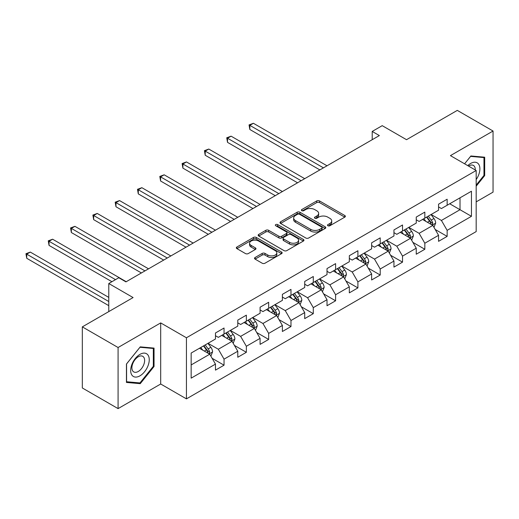 <?xml version="1.0" encoding="UTF-8"?>
<svg xmlns="http://www.w3.org/2000/svg" width="519" height="519" viewBox="0 0 519 519"><rect width="100%" height="100%" fill="white"/><g stroke="black" fill="none" stroke-linecap="round" stroke-linejoin="round"><path stroke-width="0.78" d="M327.911 225.752A1.388 0.804 0 0 0 329.876 225.752L344.791 217.143A1.985 1.148 0 0 0 345.375 216.332A1.985 1.148 0 0 0 344.791 215.521L319.529 200.937A1.985 1.148 0 0 0 316.72 200.937L301.805 209.546A1.388 0.804 0 0 0 301.396 210.111A1.388 0.804 0 0 0 301.805 210.682A1.388 0.804 0 0 0 303.771 210.682L305.697 209.566A6.351 3.665 0 0 1 314.683 209.566L316.791 210.779A6.351 3.665 0 0 1 318.647 213.374A6.351 3.665 0 0 1 316.791 215.969L314.858 217.085A1.388 0.804 0 0 0 314.449 217.649A1.388 0.804 0 0 0 314.858 218.22A1.388 0.804 0 0 0 316.824 218.22L318.757 217.104A6.351 3.665 0 0 1 327.736 217.104L329.844 218.317A6.351 3.665 0 0 1 331.706 220.912A6.351 3.665 0 0 1 329.844 223.507L327.911 224.617A1.388 0.804 0 0 0 327.508 225.188A1.388 0.804 0 0 0 327.911 225.752L327.911 224.617M255.095 257.502A1.985 1.148 0 0 0 254.511 258.313A1.985 1.148 0 0 0 255.095 259.124L262.186 263.217A1.985 1.148 0 0 0 264.988 263.217L281.558 253.655A1.985 1.148 0 0 0 282.135 252.844A1.985 1.148 0 0 0 281.558 252.033L256.289 237.443A1.985 1.148 0 0 0 253.48 237.443L236.917 247.005A1.985 1.148 0 0 0 236.333 247.816A1.985 1.148 0 0 0 236.917 248.627L245.481 253.57A1.985 1.148 0 0 0 248.283 253.57L255.374 249.477A1.985 1.148 0 0 0 255.958 248.672A1.985 1.148 0 0 0 255.374 247.861L251.131 245.409A5.313 3.069 0 0 1 249.574 243.242A5.313 3.069 0 0 1 252.85 240.407A5.313 3.069 0 0 1 258.637 241.069L275.271 250.677A5.313 3.069 0 0 1 276.828 252.844A5.313 3.069 0 0 1 273.552 255.672A5.313 3.069 0 0 1 267.765 255.011L264.988 253.408A1.985 1.148 0 0 0 262.186 253.408L255.095 257.502L255.095 259.124M476.176 201.872L493.05 192.127L493.05 131.028L457.297 110.385L406.526 139.695L382.218 125.663L372.207 131.437L379.357 135.569L125.942 281.875L118.793 277.749L108.782 283.523L108.782 311.601M118.079 347.516L118.079 408.615L160.695 384.008L160.695 322.909L118.079 347.516L82.326 326.873L133.091 297.562L108.782 283.523M160.695 322.909L186.438 337.772L476.176 170.492L476.176 231.591L186.438 398.871L186.438 337.772M493.05 131.028L450.434 155.629L476.176 170.492M305.84 238.013A1.985 1.148 0 0 0 308.649 238.013L325.212 228.451A1.985 1.148 0 0 0 325.796 227.64A1.985 1.148 0 0 0 325.212 226.829L299.943 212.239A1.985 1.148 0 0 0 297.134 212.239L280.571 221.801A1.985 1.148 0 0 0 279.994 222.612A1.985 1.148 0 0 0 280.571 223.423L305.84 238.013M276.283 226.057A1.388 0.804 0 0 1 277.697 226.252L277.697 224.597L303.381 239.428A1.985 1.148 0 0 1 303.965 240.239A1.985 1.148 0 0 1 303.381 241.05L286.819 250.612A1.985 1.148 0 0 1 284.01 250.612L258.741 236.028L258.741 234.406A1.985 1.148 0 0 0 258.164 235.217A1.985 1.148 0 0 0 258.741 236.028M258.741 234.406L265.832 230.313A1.985 1.148 0 0 1 268.641 230.313L278.885 236.229A1.985 1.148 0 0 0 281.694 236.229L286.397 233.511A1.985 1.148 0 0 0 286.981 232.707A1.985 1.148 0 0 0 286.397 231.896L275.732 225.733A1.388 0.804 0 0 1 275.323 225.168A1.388 0.804 0 0 1 276.179 224.422A1.388 0.804 0 0 1 277.697 224.597M118.079 408.615L82.326 387.972L82.326 326.873M212.109 358.292L224.046 365.188L224.046 359.154L237.78 351.233L237.78 357.26L246.356 352.304L246.356 346.277L260.084 338.349L260.084 344.376L268.667 339.426L268.667 333.399L282.394 325.471L282.394 331.498L290.977 326.542L290.977 320.515L304.705 312.587L304.705 318.621L313.288 313.664L313.288 307.637L327.015 299.71L327.015 305.736L335.598 300.786L335.598 294.753L349.326 286.832L349.326 292.859L357.902 287.902L357.902 281.875L371.636 273.948L371.636 279.975L380.213 275.025L380.213 268.998L393.947 261.07L393.947 267.097L402.523 262.14L402.523 256.114L416.251 248.186L416.251 254.219L424.834 249.263L424.834 243.236L438.561 235.308L438.561 241.335L447.144 236.379L447.144 230.352L471.453 216.319L471.453 191.219L460.016 197.823L460.016 209.715L471.453 216.319M224.046 365.188L215.469 370.138L215.469 364.111L191.154 378.15L191.154 353.05L215.469 339.011L215.469 332.984L224.046 328.027L224.046 334.054L237.78 326.133L237.78 320.106L246.356 315.15L246.356 321.177L260.084 313.249L260.084 307.222L268.667 302.272L268.667 308.299L282.394 300.371L282.394 294.344L290.977 289.388L290.977 295.415L304.705 287.487L304.705 281.46L313.288 276.51L313.288 282.537L327.015 274.609L327.015 268.583L335.598 263.626L335.598 269.653L349.326 261.732L349.326 255.705L357.902 250.748L357.902 256.775L371.636 248.848L371.636 242.821L380.213 237.864L380.213 243.898L393.947 235.97L393.947 229.943L402.523 224.987L402.523 231.013L416.251 223.086L416.251 217.059L424.834 212.109L424.834 218.136L438.561 210.208L438.561 204.181L447.144 199.225L447.144 205.252L471.453 191.219M221.762 335.378L232.058 341.32L218.33 349.248L208.028 343.306M215.469 335.709L218.33 337.363L224.046 334.054M218.33 349.248L224.046 359.154M232.058 341.32L237.78 351.233M244.066 322.5L254.368 328.443L240.634 336.37L230.339 330.421M237.78 322.831L240.634 324.479L246.356 321.177M240.634 336.37L246.356 346.277M254.368 328.443L260.084 338.349M266.377 309.616L276.672 315.565L262.945 323.486L252.649 317.544M260.084 309.947L262.945 311.601L268.667 308.299M262.945 323.486L268.667 333.399M276.672 315.565L282.394 325.471M288.687 296.738L298.983 302.681L285.255 310.609L274.96 304.666M282.394 297.069L285.255 298.717L290.977 295.415M285.255 310.609L290.977 320.515M298.983 302.681L304.705 312.587M310.998 283.854L321.293 289.803L307.566 297.731L297.27 291.782M304.705 284.185L307.566 285.839L313.288 282.537M307.566 297.731L313.288 307.637M321.293 289.803L327.015 299.71M333.308 270.976L343.604 276.919L329.876 284.847L319.581 278.904M327.015 271.307L329.876 272.955L335.598 269.653M329.876 284.847L335.598 294.753M343.604 276.919L349.326 286.832M355.619 258.099L365.914 264.041L352.187 271.969L341.885 266.02M349.326 258.43L352.187 260.077L357.902 256.775M352.187 271.969L357.902 281.875M365.914 264.041L371.636 273.948M377.929 245.215L388.225 251.164L374.497 259.085L364.195 253.142M371.636 245.545L374.497 247.2L380.213 243.898M374.497 259.085L380.213 268.998M388.225 251.164L393.947 261.07M400.233 232.337L410.535 238.279L396.801 246.207L386.506 240.265M393.947 232.668L396.801 234.316L402.523 231.013M396.801 246.207L402.523 256.114M410.535 238.279L416.251 248.186M422.544 219.453L432.84 225.402L419.112 233.329L408.816 227.38M416.251 219.784L419.112 221.438L424.834 218.136M419.112 233.329L424.834 243.236M432.84 225.402L438.561 235.308M449.72 203.766L460.016 209.715L441.422 220.445L431.127 214.503M438.561 206.906L441.422 208.554L447.144 205.252M441.422 220.445L447.144 230.352M160.695 384.008L186.438 398.871M372.207 131.437L372.207 139.695M191.154 364.935L209.747 354.205L199.452 348.255M209.747 354.205L215.469 364.111M435.201 229.489L447.144 236.379M412.89 242.367L424.834 249.263M390.586 255.251L402.523 262.14M368.276 268.128L380.213 275.025M345.965 281.006L357.902 287.902M323.655 293.89L335.598 300.786M301.344 306.768L313.288 313.664M279.034 319.652L290.977 326.542M256.723 332.53L268.667 339.426M234.419 345.407L246.356 352.304M476.176 186.191L484.681 175.61L484.681 157.205L470.882 155.972L464.589 163.803L470.597 156.381L483.968 157.575L483.968 175.403L476.176 185.101M126.441 382.438L140.247 383.671L154.046 366.498L154.046 348.1L140.247 346.867L126.441 364.033L126.441 382.438M483.968 175.195L484.681 175.61M153.332 366.09L154.046 366.498M138.787 382.827L140.247 383.671M328.469 225.953L329.844 225.155A6.351 3.665 0 0 0 331.706 222.56L331.706 220.912M318.647 213.374L318.647 215.028A6.351 3.665 0 0 1 316.791 217.617L315.416 218.415M344.765 217.156L319.529 202.585A1.985 1.148 0 0 0 316.72 202.585L302.356 210.876M325.186 228.464L299.943 213.893A1.985 1.148 0 0 0 297.134 213.893L280.597 223.436L280.571 221.801M321.702 228.204A1.388 0.804 0 0 0 322.111 227.64A1.388 0.804 0 0 0 321.702 227.069L299.521 214.269A1.388 0.804 0 0 0 297.556 214.269L295.525 215.443A6.351 3.665 0 0 0 293.663 218.032A6.351 3.665 0 0 0 295.525 220.627L310.68 229.379A6.351 3.665 0 0 0 319.665 229.379L321.702 228.204L321.702 229.859A1.388 0.804 0 0 0 322.111 229.288L322.111 227.64M293.663 218.032L293.663 219.686A6.351 3.665 0 0 0 295.525 222.281L295.525 220.627M321.702 229.859L319.665 231.033A6.351 3.665 0 0 1 310.68 231.033L295.525 222.281M258.773 236.041L265.832 231.967L265.832 230.313M286.981 232.707L286.981 234.354A1.985 1.148 0 0 1 286.397 235.165L281.694 237.877A1.985 1.148 0 0 1 278.885 237.877L268.641 231.967A1.985 1.148 0 0 0 265.832 231.967M277.697 226.252L303.356 241.069M289.524 242.367A5.313 3.069 0 0 0 295.311 243.035A5.313 3.069 0 0 0 298.587 240.2A5.313 3.069 0 0 0 297.03 238.033L291.172 234.646A1.985 1.148 0 0 0 288.363 234.646L283.659 237.365A1.985 1.148 0 0 0 283.082 238.176A1.985 1.148 0 0 0 283.659 238.987L289.524 242.367L289.524 244.021A5.313 3.069 0 0 0 295.311 244.683A5.313 3.069 0 0 0 298.587 241.854L298.587 240.2M283.082 238.176L283.082 239.823A1.985 1.148 0 0 0 283.659 240.634L283.659 238.987M289.524 244.021L283.659 240.634M276.828 252.844L276.828 254.492A5.313 3.069 0 0 1 273.552 257.327A5.313 3.069 0 0 1 267.765 256.665L264.988 255.063A1.985 1.148 0 0 0 262.186 255.063L255.121 259.137M249.574 243.242L249.574 244.89A5.313 3.069 0 0 0 251.131 247.057L251.131 245.409M255.348 249.496L251.131 247.057M281.532 253.668L256.289 239.097A1.985 1.148 0 0 0 253.48 239.097L236.943 248.646M433.975 227.354L435.675 223.073A5.359 3.095 -120 0 0 433.962 218.505L431.01 214.568M425.865 221.373L423.861 218.694M327.015 165.788L253.408 123.288L249.834 125.358L249.834 129.484L319.866 169.914M432.016 224.922L432.781 223.3A5.359 3.095 -120 0 0 431.244 220.075L428.292 216.138M426.949 216.91L430.225 221.282A2.731 1.576 60 0 1 430.725 222.113L432.781 223.3M426.579 217.13L429.531 221.068A5.359 3.095 60 0 1 431.062 224.292M249.834 129.484L249.049 124.904L323.441 167.851M249.049 124.904L253.408 123.288M476.176 179.574A13.144 7.59 120 0 0 478.648 174.929A13.144 7.59 120 0 0 477.83 163.29A13.144 7.59 120 0 0 467.755 165.632M483.085 157.062L483.968 157.575M475.261 169.966A8.998 5.196 120 0 0 473.406 165.438A8.998 5.196 120 0 0 468.56 166.093M139.955 375.834A13.144 7.59 120 0 0 149.251 359.738A13.144 7.59 120 0 0 139.955 354.367A13.144 7.59 120 0 0 130.665 370.469A13.144 7.59 120 0 0 139.955 375.834M138.268 371.474A8.998 5.196 120 0 0 144.146 363.54A8.998 5.196 120 0 0 142.764 356.332A8.998 5.196 120 0 0 138.268 356.774A8.998 5.196 120 0 0 132.384 364.708A8.998 5.196 120 0 0 133.766 371.922A8.998 5.196 120 0 0 138.268 371.474M126.584 363.91L139.955 347.276L153.332 348.47L153.332 366.297L139.955 382.931L126.584 381.737L126.558 363.89M152.443 347.957L153.332 348.47M411.664 240.239L413.364 235.95A5.359 3.095 -120 0 0 411.651 231.39L408.7 227.445M403.555 234.251L401.55 231.578M304.705 178.666L231.098 136.173L227.523 138.236L227.523 142.362L297.556 182.798M409.705 237.799L410.471 236.177A5.359 3.095 -120 0 0 408.94 232.96L405.988 229.015M404.645 229.794L407.915 234.16A2.731 1.576 60 0 1 408.414 234.99L410.471 236.177M404.269 230.008L407.22 233.946A5.359 3.095 60 0 1 408.751 237.17M227.523 142.362L226.738 137.782L301.13 180.729M226.738 137.782L231.098 136.173M389.354 253.116L391.054 248.835A5.359 3.095 -120 0 0 389.347 244.267L386.396 240.329M381.244 247.135L379.24 244.455M282.394 191.55L208.787 149.05L205.213 151.113L205.213 155.246L275.245 195.676M387.395 250.683L388.16 249.062A5.359 3.095 -120 0 0 386.629 245.837L383.677 241.899M382.334 242.671L385.604 247.044A2.731 1.576 60 0 1 386.104 247.874L388.16 249.062M381.958 242.886L384.91 246.83A5.359 3.095 60 0 1 386.447 250.054M205.213 155.246L204.428 150.659L278.82 193.613M204.428 150.659L208.787 149.05M367.043 266L368.743 261.712A5.359 3.095 -120 0 0 367.037 257.152L364.085 253.207M358.94 260.013L356.929 257.34M260.084 204.428L186.477 161.934L182.902 163.998L182.902 168.124L252.935 208.554M365.084 263.561L365.85 261.939A5.359 3.095 -120 0 0 364.319 258.715L361.367 254.777M360.024 255.556L363.3 259.922A2.731 1.576 60 0 1 363.793 260.752L365.85 261.939M359.648 255.77L362.599 259.708A5.359 3.095 60 0 1 364.137 262.932M182.902 168.124L182.117 163.543L256.509 206.491M182.117 163.543L186.477 161.934M344.733 278.878L346.433 274.59A5.359 3.095 -120 0 0 344.726 270.029L341.774 266.091M336.63 272.897L334.625 270.217M237.773 217.312L164.166 174.812L160.592 176.875L160.592 181.008L230.624 221.438M342.774 276.445L343.539 274.823A5.359 3.095 -120 0 0 342.008 271.599L339.056 267.655M337.713 268.433L340.989 272.806A2.731 1.576 60 0 1 341.483 273.636L343.539 274.823M337.337 268.647L340.289 272.592A5.359 3.095 60 0 1 341.826 275.81M160.592 181.008L159.807 176.421L234.199 219.375M159.807 176.421L164.166 174.812M322.422 291.756L324.128 287.474A5.359 3.095 -120 0 0 322.416 282.907L319.464 278.969M314.319 285.774L312.315 283.095M215.469 230.189L141.862 187.69L138.288 189.759L138.288 193.885L208.314 234.316M320.463 289.323L321.235 287.701A5.359 3.095 -120 0 0 319.698 284.477L316.746 280.539M315.403 281.311L318.679 285.684A2.731 1.576 60 0 1 319.172 286.514L321.235 287.701M315.033 281.532L317.985 285.469A5.359 3.095 60 0 1 319.516 288.694M138.288 193.885L137.496 189.305L211.888 232.253M137.496 189.305L141.862 187.69M300.112 304.64L301.818 300.352A5.359 3.095 -120 0 0 300.105 295.791L297.153 291.847M292.009 298.652L290.004 295.979M193.159 243.067L119.552 200.574L115.977 202.637L115.977 206.763L186.01 247.2M298.153 302.201L298.925 300.579A5.359 3.095 -120 0 0 297.387 297.361L294.435 293.417M293.092 294.195L296.368 298.568A2.731 1.576 60 0 1 296.868 299.392L298.925 300.579M292.722 294.409L295.674 298.347A5.359 3.095 60 0 1 297.205 301.571M115.977 206.763L115.186 202.183L189.584 245.13M115.186 202.183L119.552 200.574M277.808 317.518L279.507 313.236A5.359 3.095 -120 0 0 277.795 308.669L274.843 304.731M269.698 311.536L267.694 308.857M170.848 255.951L97.241 213.452L93.667 215.515L93.667 219.647L163.699 260.077M275.849 315.085L276.614 313.463A5.359 3.095 -120 0 0 275.076 310.239L272.125 306.301M270.782 307.073L274.058 311.445A2.731 1.576 60 0 1 274.557 312.276L276.614 313.463M270.412 307.287L273.364 311.231A5.359 3.095 60 0 1 274.895 314.456M93.667 219.647L92.882 215.061L167.274 258.014M92.882 215.061L97.241 213.452M255.497 330.402L257.197 326.114A5.359 3.095 -120 0 0 255.484 321.553L252.532 317.609M247.388 324.414L245.383 321.741M148.538 268.829L74.931 226.336L71.356 228.399L71.356 232.525L141.389 272.955M253.538 327.963L254.304 326.341A5.359 3.095 -120 0 0 252.772 323.116L249.821 319.179M248.478 319.957L251.747 324.323A2.731 1.576 60 0 1 252.247 325.154L254.304 326.341M248.101 320.171L251.053 324.109A5.359 3.095 60 0 1 252.584 327.333M71.356 232.525L70.571 227.945L144.963 270.892M70.571 227.945L74.931 226.336M233.187 343.28L234.886 338.991A5.359 3.095 -120 0 0 233.18 334.431L230.228 330.493M225.077 337.298L223.073 334.619M126.227 281.713L52.62 239.214L49.045 241.277L49.045 245.409L111.929 281.713M231.227 340.847L231.993 339.225A5.359 3.095 -120 0 0 230.462 336.001L227.51 332.056M226.167 332.835L229.437 337.207A2.731 1.576 60 0 1 229.936 338.038L231.993 339.225M225.791 333.049L228.743 336.993A5.359 3.095 60 0 1 230.28 340.211M49.045 245.409L48.261 240.822L115.503 279.644M48.261 240.822L52.62 239.214M210.876 356.157L212.576 351.876A5.359 3.095 -120 0 0 210.87 347.308L207.918 343.37M202.773 350.176L200.762 347.496M108.782 297.4L30.31 252.091L26.735 254.161L26.735 258.287L108.782 305.652M208.917 353.724L209.682 352.103A5.359 3.095 -120 0 0 208.151 348.878L205.2 344.94M203.857 345.712L207.133 350.085A2.731 1.576 60 0 1 207.626 350.915L209.682 352.103M203.48 345.933L206.432 349.871A5.359 3.095 60 0 1 207.97 353.095M26.735 258.287L25.95 253.707L108.782 301.526M25.95 253.707L30.31 252.091M329.844 225.155L329.844 223.507M314.858 218.22L314.858 217.085M316.791 217.617L316.791 215.969M301.805 210.682L301.805 209.546M316.72 202.585L316.72 200.937M319.529 202.585L319.529 200.937M344.791 217.143L344.791 215.521M297.134 213.893L297.134 212.239M299.943 213.893L299.943 212.239M325.212 228.451L325.212 226.829M310.68 231.033L310.68 229.379M319.665 231.033L319.665 229.379M268.641 231.967L268.641 230.313M278.885 237.877L278.885 236.229M281.694 237.877L281.694 236.229M286.397 235.165L286.397 233.511M303.381 241.05L303.381 239.428M262.186 255.063L262.186 253.408M264.988 255.063L264.988 253.408M267.765 256.665L267.765 255.011M255.374 249.477L255.374 247.861M236.917 248.627L236.917 247.005M253.48 239.097L253.48 237.443M256.289 239.097L256.289 237.443M281.558 253.655L281.558 252.033M432.314 225.097L435.636 223.176M431.244 220.075L433.962 218.505M427.435 222.275L429.531 221.068M410.004 237.974L413.332 236.054M408.94 232.96L411.651 231.39M405.125 235.159L407.22 233.946M387.693 250.859L391.021 248.938M386.629 245.837L389.347 244.267M382.814 248.037L384.91 246.83M365.382 263.736L368.711 261.816M364.319 258.715L367.037 257.152M360.504 260.921L362.599 259.708M343.078 276.614L346.4 274.694M342.008 271.599L344.726 270.029M338.193 273.798L340.289 272.592M320.768 289.498L324.09 287.578M319.698 284.477L322.416 282.907M315.883 286.676L317.985 285.469M298.457 302.376L301.779 300.456M297.387 297.361L300.105 295.791M293.579 299.56L295.674 298.347M276.147 315.26L279.469 313.34M275.076 310.239L277.795 308.669M271.268 312.438L273.364 311.231M253.836 328.138L257.165 326.217M252.772 323.116L255.484 321.553M248.958 325.322L251.053 324.109M231.526 341.015L234.854 339.095M230.462 336.001L233.18 334.431M226.647 338.2L228.743 336.993M209.215 353.9L212.543 351.979M208.151 348.878L210.87 347.308M204.337 351.084L206.432 349.871"/></g></svg>
